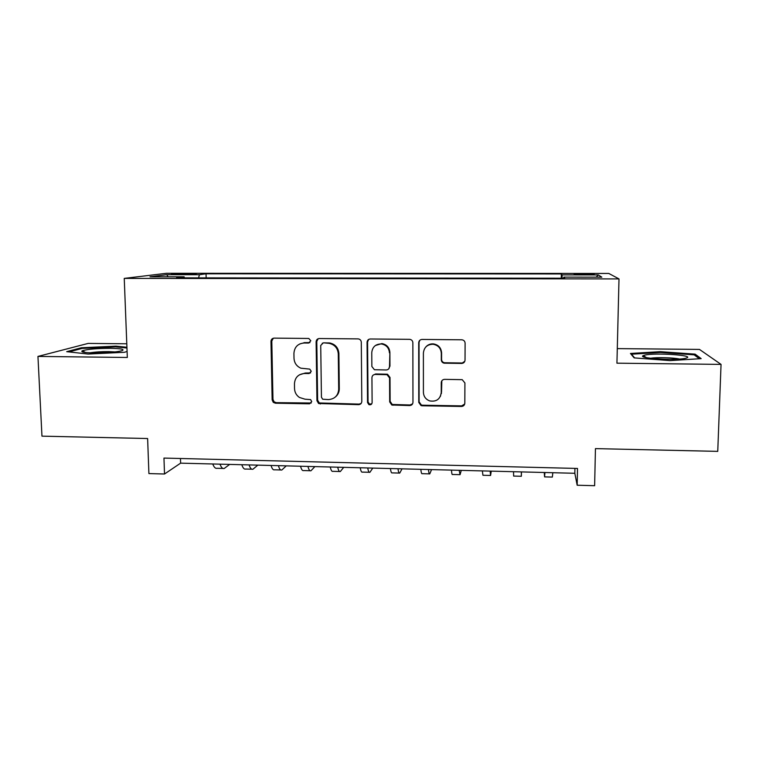 <?xml version="1.0" encoding="UTF-8"?>
<svg xmlns="http://www.w3.org/2000/svg" width="759" height="759" viewBox="0 0 759 759"><rect width="100%" height="100%" fill="white"/><g stroke="black" fill="none" stroke-linecap="round" stroke-linejoin="round"><path stroke-width="1.14" d="M310.81 340.763L308.771 338.457L274.132 338.125C272.187 338.315 271.134 339.396 270.982 341.379L272.158 399.927L273.278 402.355L275.422 403.209L309.511 403.807L311.731 401.577L310.602 399.604L305.004 399.187L299.435 397.46C296.342 395.316 294.71 392.365 294.53 388.636L294.454 383.76C294.957 377.46 298.344 374.035 304.596 373.485L309.046 373.542L311.275 371.284L309.738 369.111L300.839 368.181C296.598 366.265 294.321 362.973 294.008 358.314L293.923 353.409C294.435 347.053 297.832 343.58 304.112 343.002L308.571 343.049L310.81 340.763M583.624 273.771L574.127 274.065L584.734 274.635L594.259 274.341L583.624 273.771M461.643 363.428C463.683 363.248 464.812 362.147 465.03 360.127L465.106 343.191C464.935 341.237 463.882 340.108 461.927 339.804L422.042 339.444C420.012 339.624 418.902 340.734 418.702 342.755L418.769 402.422L421.027 405.581L422.089 405.771L461.453 406.454C463.483 406.293 464.603 405.211 464.821 403.209L464.916 382.972L462.212 379.671L444.613 379.358C442.582 379.538 441.463 380.629 441.264 382.631L441.245 392.65C440.201 399.234 436.359 401.985 429.698 400.904C425.752 399.386 423.655 396.54 423.408 392.365L423.389 353.068C424.034 347.328 427.251 344.396 433.057 344.254C438.123 345.155 440.875 348.153 441.311 353.258L441.302 359.851C441.434 361.654 442.393 362.764 444.167 363.182L461.643 363.428L464.802 361.303M126.791 343.789L88.177 343.41L37.95 356.426L41.963 436.15L147.625 438.531L148.906 473.578L164.513 474.005L163.963 458.085L577.504 468.455L577.172 485.229L594.629 485.703L595.445 448.616L717.748 451.368L721.05 364.396L699.466 349.415L617.295 348.609M37.95 356.426L127.322 357.47L124.248 278.401L619.002 278.914L616.934 363.182L721.05 364.396M361.293 342.224C361.113 340.345 360.108 339.226 358.257 338.893L319.321 338.533C317.347 338.713 316.285 339.804 316.114 341.797L316.958 400.686L318.59 403.513L358.561 404.661C360.544 404.5 361.626 403.427 361.806 401.454L361.293 342.224M370.335 338.988L409.737 339.339C411.634 339.662 412.678 340.782 412.858 342.698L412.962 402.327C412.773 404.31 411.672 405.391 409.661 405.553L391.815 405.021L389.69 401.928L389.566 377.935L387.033 374.69L375.202 374.434C373.21 374.614 372.119 375.696 371.938 377.688L372.119 402.612C371.806 404.433 370.743 405.116 368.931 404.651L367.536 402.536L367.062 342.271C367.242 340.269 368.343 339.169 370.335 338.988M177.502 274.416L196.192 274.018L183.706 273.629L171.477 274.027L177.502 274.416M124.248 278.401L166.449 273.297L608.784 273.449L619.002 278.914M561.271 278.221L561.337 273.942L206.04 273.8L199.437 274.711L198.573 277.87M561.337 273.942L562.087 274.9L598.301 274.919L601.821 277.158L563.814 277.12L564.658 278.221L176.562 277.851L184.114 276.817L149.997 276.788L166.771 274.692L199.437 274.711M164.513 474.005L180.614 463.151L574.829 473.284L577.172 485.229M180.462 458.493L180.614 463.151M574.924 468.388L574.829 473.284M206.154 277.879L206.04 273.8M184.503 277.86L184.114 276.817M441.396 393.56L441.396 392.356M441.415 382.356L441.415 381.635M563.814 277.12L563.747 278.221M562.134 278.221L562.087 274.9M168.09 276.798L166.771 274.692M598.301 274.919L596.223 277.149M126.924 347.261L115.994 346.151L81.479 347.745L66.688 351.664L88.139 354.045L124.429 352.29L127.085 351.483M695.111 354.14L660.339 351.683L630.463 353.466L634.163 357.887L670.093 360.601L701.174 358.627L695.111 354.14L695.064 355.516M81.517 348.58L81.479 347.745M116.023 346.901L115.994 346.151M660.321 352.461L660.339 351.683M309.947 342.584L304.824 342.641L299.852 343.903M299.435 374.823L305.308 373.03L310.611 372.916M273.297 338.239L271.798 341.019L272.965 399.386L274.084 401.805L276.219 402.659L311.228 403.01M318.173 338.732L316.788 341.436L317.632 400.145L319.254 402.963L359.102 404.101L361.18 403.39M322.973 343.182L320.725 345.468L321.437 397.194L322.651 399.215L328.429 399.585C334.71 399.063 338.134 395.648 338.694 389.32L338.286 353.893C337.764 348.134 334.7 344.614 329.102 343.334L323.628 342.821L322.214 343.305M335.544 396.834C338.011 394.765 339.254 392.09 339.292 388.817L338.694 389.32M323.628 342.821L329.738 342.973C335.317 344.244 338.372 347.755 338.893 353.495L339.292 388.817M373.2 375.098L375.696 373.969L387.488 374.225L390.012 377.451L390.126 401.378L392.242 404.462L410.04 404.983L412.611 403.807M368.722 339.396L367.584 341.911L368.049 401.976L369.443 404.092L371.777 403.816M389.443 352.869C388.997 347.888 386.322 344.918 381.426 343.95C375.61 343.988 372.384 346.901 371.758 352.679L371.863 366.483L374.415 369.728L386.227 369.965C388.228 369.794 389.32 368.703 389.509 366.701L389.889 352.47C389.443 347.508 386.777 344.539 381.891 343.58L375.42 345.497M388.788 368.779L389.509 366.701M389.889 352.47L389.955 366.255M425.695 347.1C427.706 344.776 430.258 343.694 433.361 343.884C438.408 344.776 441.15 347.764 441.596 352.85L441.577 359.424C441.719 361.218 442.668 362.328 444.432 362.745L461.851 362.992M440.4 396.369L441.245 392.65M441.833 380.79L441.52 392.118M419.812 340.279L419.053 342.385L419.12 401.872L421.368 405.012L422.431 405.202L461.662 405.885L464.717 403.997M229.645 464.413L224.237 468.474C222.624 468.929 221.211 467.487 220.006 464.166M222.985 468.445L217.102 468.284C215.442 468.739 214 467.297 212.767 463.977M110.51 348.315C97.057 348.362 87.665 349.178 82.333 350.753C80.274 351.996 84.258 352.717 94.277 352.944C106.896 352.916 116.108 352.176 121.914 350.734C125.093 349.358 121.298 348.552 110.51 348.315M115.197 351.939L108.717 351.616C101.326 351.588 95.084 351.996 89.97 352.821M69.003 351.92L82.143 348.409L115.605 346.863L126.952 348.02M644.676 355.155L643.243 355.639C636.649 358.333 677.104 360.829 685.908 358.182L686.544 357.982C695.197 355.212 654.23 352.537 644.676 355.155M634.638 357.925L631.497 354.187L660.463 352.451L694.162 354.842L699.371 358.741M631.488 354.69L631.497 354.187M679.466 359.035C673.451 357.622 656.526 357.185 650.567 358.267M257.842 465.134L252.927 469.233C251.466 469.688 250.185 468.246 249.094 464.916M251.789 469.195L245.736 469.043C244.227 469.498 242.918 468.056 241.798 464.726M286.257 465.865L281.845 469.992C280.526 470.447 279.378 469.005 278.401 465.665M280.821 469.963L274.597 469.802C273.24 470.257 272.054 468.815 271.058 465.476M304.055 342.66L304.824 342.641M310.194 403.247L309.558 403.807M314.881 466.605L310.972 470.751C309.814 471.216 308.799 469.774 307.945 466.424M310.07 470.732L303.666 470.561C302.471 471.026 301.427 469.584 300.536 466.235M343.713 467.345L340.336 471.519C339.32 471.994 338.457 470.552 337.717 467.193M339.548 471.5L332.973 471.33C331.92 471.804 331.019 470.362 330.25 467.003M372.773 468.094L369.918 472.297C369.064 472.781 368.333 471.33 367.726 467.961M369.263 472.278L362.498 472.107C361.607 472.582 360.848 471.14 360.202 467.772M402.052 468.844L399.737 473.085C399.044 473.569 398.456 472.117 397.972 468.739M399.196 473.066L392.261 472.885C391.53 473.369 390.904 471.927 390.382 468.54M431.558 469.603L429.784 473.872C429.252 474.366 428.807 472.914 428.446 469.517M429.376 473.863L422.241 473.673C421.681 474.166 421.198 472.715 420.809 469.328M461.292 470.362L460.058 474.669L459.176 470.314M459.783 474.66L452.468 474.47C452.07 474.963 451.738 473.512 451.472 470.115M491.253 471.14L490.58 475.466L490.143 471.111M490.437 475.466L482.933 475.267L482.382 470.912M521.442 471.908L521.348 476.272L521.357 471.908M521.329 476.272L513.634 476.073L513.53 471.709M544.241 472.496L544.573 476.889L544.943 472.515M544.668 476.889L552.343 477.088L552.827 472.715M183.725 274.426L183.706 273.629M190.101 274.341L190.082 273.629M309.738 373.086L309.046 373.542M305.308 373.03L304.596 373.485M276.219 402.659L275.422 403.209M272.965 399.386L272.158 399.927M271.798 341.019L270.982 341.379M309.274 342.679L308.571 343.049M359.102 404.101L358.561 404.661M320.896 403.437L320.241 403.987M317.632 400.145L316.958 400.686M316.788 341.436L316.114 341.797M338.893 353.495L338.286 353.893M328.343 342.859L327.698 343.229M410.04 404.983L409.661 405.553M393.428 404.699L392.991 405.259M390.126 401.378L389.69 401.928M390.012 377.451L389.566 377.935M375.696 373.969L375.202 374.434M368.049 401.976L367.536 402.536M367.584 341.911L367.062 342.271M441.539 382.138L441.264 382.631M461.662 405.885L461.453 406.454M422.431 405.202L422.089 405.771M419.12 401.872L418.769 402.422M274.084 401.805L273.278 402.355M319.254 402.963L318.59 403.513M329.738 342.973L329.102 343.334M392.242 404.462L391.815 405.021M369.443 404.092L368.931 404.651M421.368 405.012L421.027 405.581M85.511 352.489L82.333 350.753M646.421 357.622L643.243 355.639"/></g></svg>
